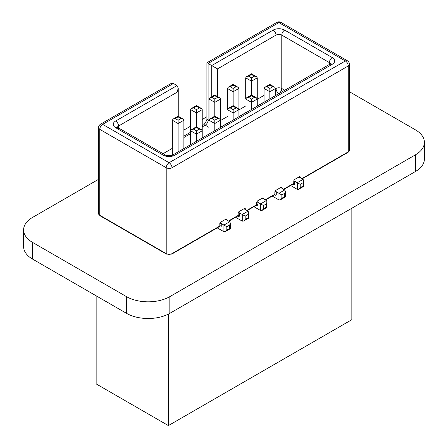 <?xml version="1.0" encoding="UTF-8"?>
<svg xmlns="http://www.w3.org/2000/svg" width="448" height="448" viewBox="0 0 448 448"><rect width="100%" height="100%" fill="white"/><g stroke="black" fill="none" stroke-linecap="round" stroke-linejoin="round"><path stroke-width="0.67" d="M206.909 116.76L202.222 119.465M190.663 126.14L183.876 130.06M98.566 179.312L32.592 217.403A30.621 17.679 0 0 0 23.604 229.914A30.621 17.679 0 0 0 32.592 242.424L126.487 296.638A30.621 17.679 0 0 0 169.826 296.638L415.408 154.851A30.621 17.679 0 0 0 424.396 142.341A30.621 17.679 0 0 0 415.408 129.83L349.429 91.739M23.604 229.914L23.604 246.596A30.621 17.679 0 0 0 32.592 259.106L126.487 313.32A30.621 17.679 0 0 0 169.826 313.32L415.408 171.534A30.621 17.679 0 0 0 424.396 159.023L424.396 142.341M225.59 219.352L226.307 219.766L226.307 218.932L220.534 222.27L220.534 223.104L219.811 223.524A1.019 0.588 180 0 1 221.256 223.524L221.256 226.022A1.019 0.588 0 0 0 219.811 226.022L219.811 223.524M243.936 208.757L244.658 209.177L244.658 208.342L238.879 211.68L238.879 212.514L238.157 212.929A1.019 0.588 180 0 1 239.602 212.929L239.602 215.432A1.019 0.588 0 0 0 238.157 215.432L238.157 212.929M298.973 176.982L299.695 177.402L299.695 176.568L293.916 179.9L293.916 180.734L293.194 181.154A1.019 0.588 180 0 1 294.638 181.154L294.638 183.658A1.019 0.588 0 0 0 293.194 183.658L293.194 181.154M262.282 198.167L263.004 198.582L263.004 197.753L257.225 201.085L257.225 201.919L256.502 202.339A1.019 0.588 180 0 1 257.947 202.339L257.947 204.842A1.019 0.588 0 0 0 256.502 204.842L256.502 202.339M280.627 187.578L281.35 187.992L281.35 187.158L275.57 190.495L275.57 191.33L274.848 191.744A1.019 0.588 180 0 1 276.293 191.744L276.293 194.247A1.019 0.588 0 0 0 274.848 194.247L274.848 191.744M299.695 177.402L300.418 176.982L300.418 177.817A1.019 0.588 180 0 1 300.121 177.402A1.019 0.588 180 0 1 300.418 176.982M226.307 219.766L227.03 219.352L227.03 220.186A1.019 0.588 180 0 1 226.733 219.766A1.019 0.588 180 0 1 227.03 219.352M244.658 209.177L245.381 208.757L245.381 209.591A1.019 0.588 180 0 1 245.078 209.177A1.019 0.588 180 0 1 245.381 208.757M263.004 198.582L263.726 198.167L263.726 199.002A1.019 0.588 180 0 1 263.424 198.582A1.019 0.588 180 0 1 263.726 198.167M281.35 187.992L282.072 187.578L282.072 188.406A1.019 0.588 180 0 1 281.77 187.992A1.019 0.588 180 0 1 282.072 187.578M275.61 88.721L276.002 88.491L276.002 35.112L217.498 68.891L208.107 63.47C206.55 62.569 206.55 62.569 208.107 63.47L208.107 120.187L209.014 120.708M173.438 83.485L102.654 124.354A4.088 2.358 -120 0 0 100.61 124.152L170.548 83.77L173.438 83.485L177.05 85.574L178.248 88.217L177.05 92.243L118.541 126.022L118.541 129.354M209.014 120.204L209.86 119.028L211.904 118.535L214.788 120.204L214.788 123.542L209.014 120.204L209.014 99.019L209.86 97.843L211.904 97.356L214.788 99.019L217.678 97.356L214.788 95.687C214.788 94.786 214.788 94.786 214.788 95.687C214.788 94.786 214.788 94.786 214.788 95.687L211.904 97.356M217.678 97.356L219.722 97.843L220.567 99.019L220.567 120.204L214.788 123.542L214.788 130.71M214.788 120.204L217.678 118.535L219.722 119.028L220.567 120.204L220.567 127.372M190.663 109.614L191.514 108.433L193.553 107.946L196.442 109.614L196.442 112.952L190.663 109.614L190.663 144.637L190.663 130.799L191.514 129.618L193.553 129.13L196.442 130.799L196.442 141.305M196.442 109.614L199.332 107.946L201.376 108.433L202.222 109.614L196.442 112.952L196.442 126.773L191.514 129.618M202.222 109.614L202.222 137.967M220.567 99.019L214.788 102.357L214.788 116.178L209.86 119.028M172.318 120.204L173.163 119.028L175.207 118.535L178.097 120.204L178.097 123.542L172.318 120.204L172.318 155.198M178.097 120.204L180.986 118.535L183.03 119.028L183.876 120.204L178.097 123.542L178.097 151.894M183.876 120.204L183.876 148.557M233.139 84.437L238.067 87.248L238.913 88.43L238.913 116.782M230.25 107.946L233.139 109.614L233.139 112.952L238.913 109.614L238.067 108.433L236.029 107.946L233.139 106.277C233.139 105.375 233.139 105.375 233.139 106.277L230.25 107.946L228.206 108.433L227.36 109.614L227.36 88.43L228.206 87.248L233.139 84.403M227.36 109.614L233.139 112.952L233.139 120.12M251.485 73.842L256.418 76.658L257.264 77.834L257.264 106.193M248.595 97.356L251.485 99.019L251.485 102.357L257.264 99.019L256.418 97.843L254.374 97.356L251.485 95.687C251.485 94.786 251.485 94.786 251.485 95.687L248.595 97.356L246.551 97.843L245.706 99.019L245.706 77.834L246.551 76.658L251.485 73.808M245.706 99.019L251.485 102.357L251.485 109.525M269.83 84.437L274.764 87.248L275.61 88.43L275.61 95.598M274.764 87.248L272.72 86.761L269.83 85.092C269.83 84.196 269.83 84.196 269.83 85.092L266.941 86.761L264.897 87.248L264.051 88.43L264.051 102.273M266.941 86.761L269.83 88.43L269.83 98.935M238.067 87.248L236.029 86.761L233.139 85.092C233.139 84.196 233.139 84.196 233.139 85.092L230.25 86.761L233.139 88.43L233.139 105.588L238.067 108.433M256.418 76.658L254.374 76.171L251.485 74.502C251.485 73.601 251.485 73.601 251.485 74.502L248.595 76.171L251.485 77.834L251.485 94.993L256.418 97.843M278.964 199.959L278.964 193.29L281.854 194.958L281.854 198.29L280.409 199.819L278.964 199.959L272.261 196.09M282.072 188.406L284.743 189.952L278.964 193.29L276.293 191.744M260.618 210.554L260.618 203.879L263.508 205.548L263.508 208.886L262.063 210.409L260.618 210.554L253.91 206.679M263.726 199.002L266.398 200.542L260.618 203.879L257.947 202.339M297.31 189.37L297.31 182.694L300.199 184.363L300.199 187.701L298.754 189.224L297.31 189.37L290.606 185.494M300.418 177.817L303.089 179.362L297.31 182.694L294.638 181.154M242.273 221.144L242.273 214.474L245.162 216.143L245.162 219.475L243.718 221.004L242.273 221.144L235.564 217.274M245.381 209.591L248.052 211.137L242.273 214.474L239.602 212.929M223.927 231.739L223.927 225.064L226.817 226.733L226.817 230.07L225.372 231.594L223.927 231.739L217.218 227.864M227.03 220.186L229.706 221.726L223.927 225.064L221.256 223.524M248.595 76.171L246.551 76.658M251.485 95.026L246.551 97.843M230.25 86.761L228.206 87.248M209.014 99.019L214.788 102.357L214.788 99.019M233.139 105.622L228.206 108.433M214.788 116.211L219.722 119.028M217.678 118.535L214.788 116.872C214.788 115.97 214.788 115.97 214.788 116.872L211.904 118.535M196.442 105.622L201.376 108.433M199.332 107.946L196.442 106.277C196.442 105.375 196.442 105.375 196.442 106.277L193.553 107.946M178.097 116.211L173.163 119.028M180.986 118.535L178.097 116.872C178.097 115.97 178.097 115.97 178.097 116.872L175.207 118.535M196.442 130.799L199.332 129.13L201.376 129.618L202.222 130.799L196.442 134.137L190.663 130.799M196.442 126.801L201.376 129.618M199.332 129.13L196.442 127.462C196.442 126.56 196.442 126.56 196.442 127.462L193.553 129.13M226.817 230.07L229.706 228.402C230.485 228.85 230.485 228.85 229.706 228.402L229.706 225.064L226.817 226.733M229.706 221.726L230.306 223.054L229.706 225.064M245.162 219.475L248.052 217.806C248.83 218.26 248.83 218.26 248.052 217.806L248.052 214.474L245.162 216.143M248.052 211.137L248.651 212.458L248.052 214.474M263.508 208.886L266.398 207.217C267.176 207.665 267.176 207.665 266.398 207.217L266.398 203.879L263.508 205.548M266.398 200.542L266.997 201.869L266.398 203.879M281.854 198.29L284.743 196.627C285.522 197.075 285.522 197.075 284.743 196.627L284.743 193.29L281.854 194.958M284.743 189.952L285.342 191.274L284.743 193.29M300.199 187.701L303.089 186.032C303.867 186.48 303.867 186.48 303.089 186.032L303.089 182.694L300.199 184.363M303.089 179.362L303.688 180.684L303.089 182.694M351.848 208.23L351.848 319.676L168.381 425.6L96.152 383.897L96.152 295.803M168.381 425.6L168.381 314.098M32.592 259.106L32.592 242.424M126.487 313.32L126.487 296.638M169.826 313.32L169.826 296.638M415.408 171.534L415.408 154.851M209.014 127.378A8.17 4.715 0 0 1 208.83 127.277L205.218 125.188L202.222 126.918M190.663 133.594L183.876 137.514M172.318 155.025L171.55 155.467M279.07 93.598L275.61 95.39M264.051 102.066L257.264 105.986M245.706 112.655L238.913 116.575M227.36 123.25L220.567 127.17M301.862 178.651L348.236 151.878L348.236 65.974A4.088 2.358 -120 0 0 345.346 60.967L169.103 162.719L102.654 124.354A4.088 2.358 120 0 0 99.764 129.36L99.764 215.264L166.214 253.63L166.214 167.726L99.764 129.36A4.088 2.358 180 0 1 98.566 127.691L98.566 213.595A4.088 2.358 0 0 0 99.764 215.264A1.019 0.588 120 0 0 99.977 215.734L98.566 213.595M347.39 60.766A4.088 2.358 120 0 0 345.346 60.967L278.891 22.602A4.088 2.358 120 0 1 280.935 22.4L347.39 60.766A4.088 4.088 0 0 1 349.429 64.305A4.088 2.358 180 0 1 348.236 65.974L171.993 167.726L171.993 253.63L219.811 226.022A1.019 0.588 60 0 1 219.598 226.492L171.78 254.1A1.019 0.588 60 0 0 171.993 253.63A4.088 2.358 0 0 1 166.214 253.63A1.019 0.588 120 0 0 166.426 254.1L171.78 254.1M228.474 221.021L238.157 215.432A1.019 0.588 60 0 1 237.944 215.897L228.777 221.194M246.826 210.426L256.502 204.842A1.019 0.588 60 0 1 256.29 205.307L247.122 210.599M265.171 199.836L274.848 194.247A1.019 0.588 60 0 1 274.635 194.718L265.468 200.01M283.517 189.241L293.194 183.658A1.019 0.588 60 0 1 292.981 184.122L283.814 189.414M206.909 118.518C207.676 119.151 204.114 125.328 203.174 124.986A4.088 2.358 -120 0 1 205.218 125.188A4.088 2.358 -60 0 0 208.107 120.187A4.088 2.358 180 0 1 206.909 118.518L206.909 62.782L276.853 22.4A4.088 2.358 -120 0 1 278.891 22.602L208.107 63.47M211.719 96.768L211.719 65.554L273.118 30.111A8.17 4.715 0 0 1 284.67 30.111L332.276 57.59A8.17 4.715 0 0 1 332.276 64.266L174.815 155.176A8.17 4.715 0 0 1 163.257 155.176L115.651 127.691A8.17 4.715 0 0 1 115.651 121.016L177.05 85.574M217.498 68.891L217.498 96.555M220.567 120.495L227.36 116.575M238.913 109.906L245.706 105.986M257.264 99.31L264.051 95.39M329.386 64.551L329.386 62.597L281.781 35.112L281.781 88.491L284.85 90.261M163.078 153.686L172.318 148.355M177.05 116.782L177.05 92.243M233.139 109.614L236.029 107.946M251.485 99.019L254.374 97.356M275.61 88.43L269.83 91.767L264.051 88.43M269.83 88.43L272.72 86.761M238.913 88.43L233.139 91.767L227.36 88.43M233.139 88.43L236.029 86.761M257.264 77.834L251.485 81.172L245.706 77.834M251.485 77.834L254.374 76.171M169.103 162.719A4.088 2.358 60 0 1 171.993 167.726A4.088 2.358 180 0 1 166.214 167.726A4.088 2.358 120 0 1 169.103 162.719M117.404 127.294A4.088 2.358 0 0 1 118.541 126.022A4.088 2.358 -120 0 0 115.651 121.016M330.579 64.266L330.725 63.689L172.771 154.969C172.603 155.949 165.469 155.954 165.301 154.969L117.695 127.49A4.088 2.358 120 0 0 115.651 127.691M165.301 154.969A4.088 2.358 120 0 0 163.257 155.176M172.771 154.969A4.088 2.358 60 0 1 174.815 155.176M330.232 64.064A4.088 2.358 60 0 1 332.276 64.266M330.523 63.868A4.088 2.358 0 0 0 329.386 62.597A4.088 2.358 -60 0 1 332.276 57.59M273.118 30.111A4.088 2.358 -120 0 1 276.002 35.112A4.088 2.358 0 0 1 281.781 35.112A4.088 2.358 -60 0 1 284.67 30.111M281.781 88.491A4.088 2.358 0 0 0 276.002 88.491A4.088 2.358 60 0 0 278.891 93.498A4.088 2.358 120 0 0 281.781 88.491M348.236 151.878A4.088 2.358 0 0 0 349.429 150.209C349.686 150.578 349.222 151.29 348.023 152.348A1.019 0.588 -120 0 0 348.236 151.878M274.428 194.835L274.848 195.082A2.044 1.182 -120 0 0 276.293 194.247M256.077 205.43L256.502 205.671A2.044 1.182 -120 0 0 257.947 204.842M292.774 184.246L293.194 184.492A2.044 1.182 -120 0 0 294.638 183.658M237.731 216.02L238.157 216.266A2.044 1.182 -120 0 0 239.602 215.432M219.386 226.615L219.811 226.856A2.044 1.182 -120 0 0 221.256 226.022M219.811 226.856A1.019 0.588 120 0 0 219.666 226.442M238.157 216.266A1.019 0.588 120 0 0 238.011 215.846M256.502 205.671A1.019 0.588 120 0 0 256.357 205.257M274.848 195.082A1.019 0.588 120 0 0 274.702 194.667M293.194 184.492A1.019 0.588 120 0 0 293.048 184.072M178.248 116.262L178.248 88.217M117.695 127.49L117.202 127.114L117.348 127.691M183.876 136.13L190.663 132.21M202.222 125.535L203.174 124.986M100.61 124.152A4.088 4.088 0 0 0 98.566 127.691M280.935 22.4A4.088 4.088 0 0 0 276.853 22.4M349.429 64.305L349.429 150.209M99.977 215.734L166.426 254.1M302.159 178.825L348.023 152.348M264.897 87.248L269.83 84.403M219.722 97.843L214.788 94.993L209.86 97.843M191.514 108.433L196.442 105.588M183.03 119.028L178.097 116.178M230.306 223.054L230.306 228.749L225.372 231.594M248.651 212.458L248.651 218.154L243.718 221.004M266.997 201.869L266.997 207.564L262.063 210.409M285.342 191.274L285.342 196.969L280.409 199.819M303.688 180.684L303.688 186.379L298.754 189.224"/></g></svg>
